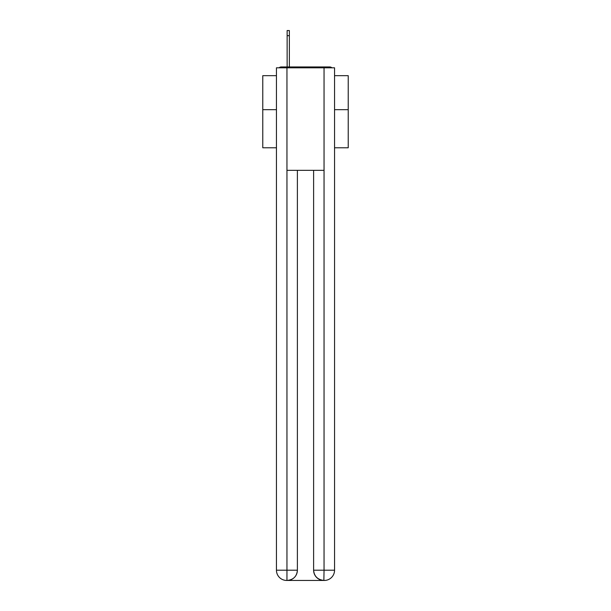 <?xml version="1.0" encoding="UTF-8"?>
<svg xmlns="http://www.w3.org/2000/svg" width="611" height="611" viewBox="0 0 611 611"><rect width="100%" height="100%" fill="white"/><g stroke="black" fill="none" stroke-linecap="round" stroke-linejoin="round"><path stroke-width="0.92" d="M334.553 147.778L348.224 147.778L348.224 75.665L334.553 75.665M276.447 109.667L262.776 109.667L262.776 75.665L276.447 75.665M262.776 109.667L262.776 147.778L276.447 147.778M331.941 67.806A3.414 3.414 0 0 0 329.68 66.95L281.32 66.95A3.414 3.414 0 0 0 279.059 67.806M348.224 109.667L334.553 109.667M281.32 66.95L287.132 66.95L287.132 30.55L289.354 30.55L289.354 66.95L292.173 66.95M318.827 66.95L329.68 66.95M286.956 67.806L286.956 170.332L324.044 170.332L324.044 67.806L276.447 67.806L276.447 570.2A10.25 10.25 0 0 0 286.704 580.45L323.868 580.45A10.25 10.25 0 0 1 313.619 570.2L313.619 170.332L313.619 570.2C314.138 576.242 317.56 579.656 323.868 580.45L324.044 570.2L334.553 570.2A10.25 10.25 0 0 1 324.296 580.45L324.113 580.45M324.044 67.806L334.553 67.806L334.553 570.2M297.381 170.332L297.381 570.2A10.25 10.25 0 0 1 287.132 580.45C293.471 579.786 296.885 576.372 297.381 570.2L297.381 170.332M276.447 570.2A10.25 10.25 0 0 0 286.704 580.45A10.25 10.25 0 0 1 276.447 570.2L286.956 570.2L286.956 580.45M297.381 570.2L286.956 570.2L286.956 170.332M313.619 570.2L324.044 570.2L324.044 170.332M289.354 35.675L287.132 35.675"/></g></svg>
